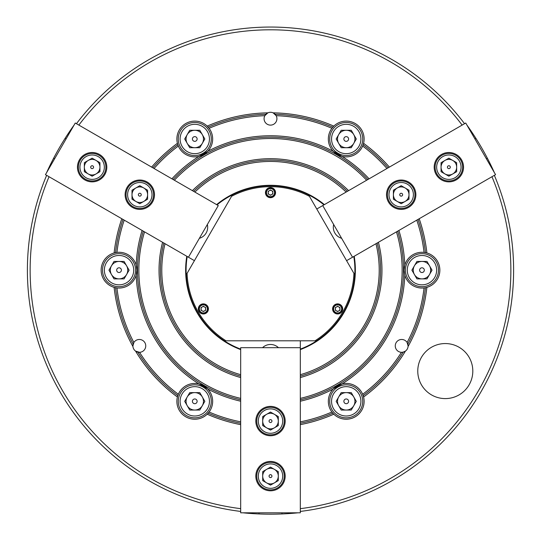 <?xml version="1.0" encoding="UTF-8"?>
<svg xmlns="http://www.w3.org/2000/svg" width="541" height="541" viewBox="0 0 541 541"><rect width="100%" height="100%" fill="white"/><g stroke="black" fill="none" stroke-linecap="round" stroke-linejoin="round"><path stroke-width="0.81" d="M472.807 371.072A27.523 27.523 0 0 0 445.29 343.555A27.523 27.523 0 0 0 417.767 371.072A27.523 27.523 0 0 0 445.29 398.595A27.523 27.523 0 0 0 472.807 371.072M407.833 344.076A155.957 155.957 0 0 0 425.469 287.704L424.056 287.927A154.584 154.584 0 0 1 407.116 342.487L408.09 345.895A6.424 6.424 0 0 0 399.9 339.721A6.424 6.424 0 0 0 401.449 352.313A6.424 6.424 0 0 0 403.173 352.137L401.449 352.313A154.584 154.584 0 0 1 362.666 394.261A17.887 17.887 0 0 0 328.34 401.334A17.887 17.887 0 0 0 333.804 414.196L331.89 412.026A154.584 154.584 0 0 1 300.316 421.838M121.806 218.74A157.336 157.336 0 0 0 114.11 252.965L116.944 252.397A17.887 17.887 0 0 0 114.11 287.359A157.336 157.336 0 0 0 132.937 346.524A6.424 6.424 0 0 0 139.551 352.313L135.588 351.116A157.336 157.336 0 0 0 177.414 396.999L178.334 394.261A17.887 17.887 0 0 1 198.966 383.941L207.73 388.999A17.887 17.887 0 0 0 198.966 383.941A134.398 134.398 0 0 1 136.197 275.22A17.887 17.887 0 0 0 136.197 265.104L136.927 270.162L136.197 275.22A17.887 17.887 0 0 1 116.944 287.927L114.11 287.359A17.887 17.887 0 0 0 116.944 287.927A154.584 154.584 0 0 0 133.884 342.487A6.424 6.424 0 0 0 132.91 345.895L133.884 342.487A6.424 6.424 0 0 1 145.752 345.895A6.424 6.424 0 0 1 139.551 352.313A154.584 154.584 0 0 0 178.334 394.261A17.887 17.887 0 0 0 207.196 414.196A157.336 157.336 0 0 0 240.684 424.644M389.378 167.101A157.336 157.336 0 0 0 363.586 143.318A17.887 17.887 0 0 0 333.804 126.121L331.89 128.291A154.584 154.584 0 0 0 276.167 115.686A6.424 6.424 0 0 0 264.076 118.695A6.424 6.424 0 0 0 270.5 125.12A6.424 6.424 0 0 0 276.167 115.686L273.151 112.846A157.336 157.336 0 0 1 333.804 126.121A17.887 17.887 0 0 0 333.27 151.318A134.398 134.398 0 0 0 207.73 151.318A17.887 17.887 0 0 0 187.781 122.523A17.887 17.887 0 0 0 177.414 143.318A157.336 157.336 0 0 0 151.622 167.101M264.833 115.686L267.849 112.846A157.336 157.336 0 0 0 207.196 126.121L209.11 128.291A154.584 154.584 0 0 1 264.833 115.686M336.488 306.936A2.292 2.292 0 0 0 335.65 307.775A2.292 2.292 0 0 1 339.931 308.918A2.292 2.292 0 0 1 338.781 310.906A2.292 2.292 0 0 0 339.62 310.067M204.512 306.936A2.292 2.292 0 0 1 205.35 307.775A2.292 2.292 0 0 0 201.069 308.918A2.292 2.292 0 0 0 202.219 310.906A2.292 2.292 0 0 1 201.38 310.067M271.65 190.655A2.292 2.292 0 0 0 269.35 190.655A2.292 2.292 0 0 1 272.792 192.643A2.292 2.292 0 0 1 269.35 194.625A2.292 2.292 0 0 0 271.65 194.625M300.316 401.212A134.398 134.398 0 0 0 333.27 388.999L342.034 383.941A134.398 134.398 0 0 0 404.803 275.22A17.887 17.887 0 0 0 426.89 287.359L425.469 287.704M362.666 394.261L363.586 396.999A17.887 17.887 0 0 0 362.666 394.261M300.316 424.644A157.336 157.336 0 0 0 333.804 414.196A17.887 17.887 0 0 0 363.586 396.999A157.336 157.336 0 0 0 405.412 351.116L403.173 352.137A6.424 6.424 0 0 0 408.063 346.524A157.336 157.336 0 0 0 426.89 287.359A17.887 17.887 0 0 0 424.056 252.397A17.887 17.887 0 0 0 404.073 270.162L404.803 265.104A134.398 134.398 0 0 0 398.9 230.459M240.684 421.838A154.584 154.584 0 0 1 209.11 412.026L207.196 414.196A17.887 17.887 0 0 0 207.73 388.999A134.398 134.398 0 0 0 240.684 401.212M142.1 230.459A134.398 134.398 0 0 0 136.197 265.104A17.887 17.887 0 0 0 116.944 252.397A154.584 154.584 0 0 1 124.234 220.14M416.766 220.14A154.584 154.584 0 0 1 424.056 252.397L426.89 252.965A157.336 157.336 0 0 0 419.194 218.74M240.684 349.608A84.863 84.863 0 0 1 186.787 256.258M187.213 256.502A84.403 84.403 0 0 0 240.684 349.121M300.316 508.662A240.36 240.36 0 0 0 491.958 176.731M494.359 175.345A243.112 243.112 0 0 1 300.316 511.434M300.316 374.703A108.714 108.714 0 0 0 375.948 243.707M300.316 376.137A110.087 110.087 0 0 0 377.185 242.997M162.577 242.28A111.466 111.466 0 0 0 240.684 377.564M163.815 242.997A110.087 110.087 0 0 0 240.684 376.137M300.316 398.386A131.646 131.646 0 0 0 396.452 231.866M300.316 399.799A133.025 133.025 0 0 0 397.676 231.163M143.324 231.163A133.025 133.025 0 0 0 240.684 399.799M240.684 511.434A243.112 243.112 0 0 1 46.641 175.345M363.173 395.593A155.957 155.957 0 0 0 403.173 352.137M137.827 352.137A155.957 155.957 0 0 0 177.827 395.593M115.531 287.704A155.957 155.957 0 0 0 133.167 344.076M132.937 346.524L132.91 345.895A6.424 6.424 0 0 0 135.588 351.116M332.789 127.182A155.957 155.957 0 0 0 275.153 114.273M265.847 114.273A155.957 155.957 0 0 0 208.211 127.182M300.316 423.245A155.957 155.957 0 0 0 332.789 413.141M123.017 219.443A155.957 155.957 0 0 0 115.531 252.62M208.211 413.141A155.957 155.957 0 0 0 240.684 423.245M154.05 168.501A154.584 154.584 0 0 1 178.334 146.056L177.414 143.318A17.887 17.887 0 0 0 198.966 156.383A134.398 134.398 0 0 0 171.916 178.814M177.827 144.724A155.957 155.957 0 0 0 152.833 167.798M369.084 178.814A134.398 134.398 0 0 0 342.034 156.383A17.887 17.887 0 0 0 363.586 143.318L362.666 146.056A154.584 154.584 0 0 1 386.95 168.501M388.168 167.798A155.957 155.957 0 0 0 363.173 144.724M408.09 345.895L408.063 346.524A6.424 6.424 0 0 0 408.09 345.895M425.469 252.62A155.957 155.957 0 0 0 417.983 219.443M216.603 204.613A84.863 84.863 0 0 1 324.397 204.613M346.132 192.069A108.714 108.714 0 0 0 194.868 192.069M354.213 256.258A84.863 84.863 0 0 1 300.316 349.608M165.052 243.707A108.714 108.714 0 0 0 240.684 374.703M462.142 125.086A240.36 240.36 0 0 0 78.858 125.086M49.042 176.731A240.36 240.36 0 0 0 240.684 508.662M76.457 123.7A243.112 243.112 0 0 1 464.543 123.7M323.971 204.863A84.403 84.403 0 0 0 217.029 204.863M300.316 349.121A84.403 84.403 0 0 0 353.787 256.502M316.769 209.022L465.733 123.017L495.549 174.655L346.585 260.661L352.543 257.218L322.727 205.58L316.769 209.022M218.273 205.58L75.267 123.017L45.451 174.655L194.415 260.661L188.457 257.218L218.273 205.58M300.316 340.803L300.316 347.68L300.316 340.803M240.684 347.68L240.684 512.814L300.316 512.814L300.316 347.68L240.684 347.68M342.034 156.383L333.27 151.318A17.887 17.887 0 0 0 342.034 156.383M367.86 179.517A133.025 133.025 0 0 0 173.14 179.517M207.73 151.318L198.966 156.383A17.887 17.887 0 0 0 207.73 151.318M404.803 275.22L404.073 270.162M366.642 180.227A131.646 131.646 0 0 0 174.358 180.227M144.548 231.866A131.646 131.646 0 0 0 240.684 398.386M347.369 191.352A110.087 110.087 0 0 0 193.631 191.352M348.607 190.642A111.466 111.466 0 0 0 192.393 190.642M300.316 377.564A111.466 111.466 0 0 0 378.423 242.28M342.683 308.918A5.045 5.045 0 0 0 337.631 303.873A5.045 5.045 0 0 0 332.587 308.918A5.045 5.045 0 0 0 337.631 313.969A5.045 5.045 0 0 0 342.683 308.918M208.413 308.918A5.045 5.045 0 0 0 203.369 303.873A5.045 5.045 0 0 0 198.317 308.918A5.045 5.045 0 0 0 203.369 313.969A5.045 5.045 0 0 0 208.413 308.918M275.545 192.643A5.045 5.045 0 0 0 270.5 187.592A5.045 5.045 0 0 0 265.455 192.643A5.045 5.045 0 0 0 270.5 197.688A5.045 5.045 0 0 0 275.545 192.643M186.232 274.842L187.078 273.374A83.483 83.483 0 0 0 226.01 340.803L224.312 340.803A84.403 84.403 0 0 1 186.232 274.842M308.58 194.841L309.432 196.309A83.483 83.483 0 0 0 231.568 196.309L232.42 194.841M231.568 196.309L187.078 273.374M226.01 340.803L314.99 340.803A83.483 83.483 0 0 0 353.922 273.374L309.432 196.309M353.922 273.374L354.768 274.842M316.688 340.803L314.99 340.803M297.99 512.814A275.22 275.22 0 0 1 243.01 512.814M281.969 512.814L281.969 513.95M259.031 513.95L259.031 512.814M262.541 347.68A11.469 11.469 0 0 1 278.459 347.68M255.819 476.114A14.681 14.681 0 0 0 270.5 490.795A14.681 14.681 0 0 0 285.181 476.114A14.681 14.681 0 0 0 270.5 461.439A14.681 14.681 0 0 0 255.819 476.114M255.819 421.074A14.681 14.681 0 0 0 270.5 435.748A14.681 14.681 0 0 0 285.181 421.074A14.681 14.681 0 0 0 270.5 406.392A14.681 14.681 0 0 0 255.819 421.074M269.35 194.625A2.292 2.292 0 0 1 269.35 190.655M270.5 196.674A4.037 4.037 0 0 0 274.537 192.643A4.037 4.037 0 0 0 270.5 188.606A4.037 4.037 0 0 0 266.463 192.643A4.037 4.037 0 0 0 270.5 196.674M270.5 188.052A4.585 4.585 0 0 1 275.085 192.643A4.585 4.585 0 0 1 270.5 197.228A4.585 4.585 0 0 1 265.915 192.643A4.585 4.585 0 0 1 270.5 188.052M268.208 191.318L268.208 193.962L270.5 195.287L272.792 193.962L272.792 191.318L270.5 189.992L268.208 191.318M205.35 307.775A2.292 2.292 0 0 1 202.219 310.906M206.858 306.903A4.037 4.037 0 0 0 201.347 305.428A4.037 4.037 0 0 0 199.872 310.94A4.037 4.037 0 0 0 205.384 312.414A4.037 4.037 0 0 0 206.858 306.903M199.392 311.217A4.585 4.585 0 0 1 201.069 304.948A4.585 4.585 0 0 1 207.338 306.625A4.585 4.585 0 0 1 205.661 312.894A4.585 4.585 0 0 1 199.392 311.217M203.369 311.569L205.661 310.243L205.661 307.599L203.369 306.274L201.069 307.599L201.069 310.243L203.369 311.569M334.142 306.903A4.037 4.037 0 0 0 335.616 312.414A4.037 4.037 0 0 0 341.128 310.94A4.037 4.037 0 0 0 339.653 305.428A4.037 4.037 0 0 0 334.142 306.903M341.608 311.217A4.585 4.585 0 0 1 335.339 312.894A4.585 4.585 0 0 1 333.662 306.625A4.585 4.585 0 0 1 339.931 304.948A4.585 4.585 0 0 1 341.608 311.217M338.781 310.906A2.292 2.292 0 0 1 335.65 307.775M339.931 307.599L337.631 306.274L335.339 307.599L335.339 310.243L337.631 311.569L339.931 310.243L339.931 307.599M266.598 482.87A7.797 7.797 0 0 0 278.297 476.114A7.797 7.797 0 0 0 266.598 469.365A7.797 7.797 0 0 0 266.598 482.87M270.5 474.673A1.44 1.44 0 0 0 269.06 476.114A1.44 1.44 0 0 0 270.5 477.561A1.44 1.44 0 0 0 271.94 476.114A1.44 1.44 0 0 0 270.5 474.673M270.5 488.32A12.2 12.2 0 0 0 282.7 476.114A12.2 12.2 0 0 0 270.5 463.914A12.2 12.2 0 0 0 258.3 476.114A12.2 12.2 0 0 0 270.5 488.32M270.5 462.359A13.762 13.762 0 0 1 284.262 476.114A13.762 13.762 0 0 1 270.5 489.875A13.762 13.762 0 0 1 256.738 476.114A13.762 13.762 0 0 1 270.5 462.359M262.703 471.617L262.703 480.618L270.5 485.121L278.297 480.618L278.297 471.617L270.5 467.113L262.703 471.617M414.413 265.8A8.717 8.717 0 0 0 421.96 278.879A8.717 8.717 0 0 0 429.513 265.8A8.717 8.717 0 0 0 414.413 265.8M424.32 270.162A2.36 2.36 0 0 0 421.96 267.802A2.36 2.36 0 0 0 419.606 270.162A2.36 2.36 0 0 0 421.96 272.522A2.36 2.36 0 0 0 424.32 270.162M407.285 270.162A14.681 14.681 0 0 0 421.96 284.837A14.681 14.681 0 0 0 436.641 270.162A14.681 14.681 0 0 0 421.96 255.48A14.681 14.681 0 0 0 407.285 270.162M438.474 270.162A16.514 16.514 0 0 1 421.96 286.676A16.514 16.514 0 0 1 405.452 270.162A16.514 16.514 0 0 1 421.96 253.648A16.514 16.514 0 0 1 438.474 270.162M426.998 261.445L416.928 261.445L411.897 270.162L416.928 278.879L426.998 278.879L432.029 270.162L426.998 261.445M346.233 392.617A8.717 8.717 0 0 0 338.686 405.689A8.717 8.717 0 0 0 353.78 405.689A8.717 8.717 0 0 0 346.233 392.617M347.41 403.376A2.36 2.36 0 0 0 348.276 400.151A2.36 2.36 0 0 0 345.05 399.285A2.36 2.36 0 0 0 344.191 402.511A2.36 2.36 0 0 0 347.41 403.376M338.889 388.621A14.681 14.681 0 0 0 333.52 408.671A14.681 14.681 0 0 0 353.571 414.041A14.681 14.681 0 0 0 358.94 393.99A14.681 14.681 0 0 0 338.889 388.621M354.49 415.63A16.514 16.514 0 0 1 331.931 409.591A16.514 16.514 0 0 1 337.976 387.031A16.514 16.514 0 0 1 360.529 393.077A16.514 16.514 0 0 1 354.49 415.63M356.296 401.334L351.265 392.617L341.202 392.617L336.171 401.334L341.202 410.044L351.265 410.044L356.296 401.334M202.314 396.972A8.717 8.717 0 0 0 187.22 396.972A8.717 8.717 0 0 0 194.767 410.044A8.717 8.717 0 0 0 202.314 396.972M193.59 403.376A2.36 2.36 0 0 0 196.809 402.511A2.36 2.36 0 0 0 195.95 399.285A2.36 2.36 0 0 0 192.724 400.151A2.36 2.36 0 0 0 193.59 403.376M202.111 388.621A14.681 14.681 0 0 0 182.06 393.99A14.681 14.681 0 0 0 187.429 414.041A14.681 14.681 0 0 0 207.48 408.671A14.681 14.681 0 0 0 202.111 388.621M186.51 415.63A16.514 16.514 0 0 1 180.471 393.077A16.514 16.514 0 0 1 203.024 387.031A16.514 16.514 0 0 1 209.069 409.591A16.514 16.514 0 0 1 186.51 415.63M199.798 410.044L204.829 401.334L199.798 392.617L189.735 392.617L184.704 401.334L189.735 410.044L199.798 410.044M126.587 274.517A8.717 8.717 0 0 0 119.04 261.445A8.717 8.717 0 0 0 111.487 274.517A8.717 8.717 0 0 0 126.587 274.517M116.68 270.162A2.36 2.36 0 0 0 119.04 272.522A2.36 2.36 0 0 0 121.394 270.162A2.36 2.36 0 0 0 119.04 267.802A2.36 2.36 0 0 0 116.68 270.162M133.715 270.162A14.681 14.681 0 0 0 119.04 255.48A14.681 14.681 0 0 0 104.359 270.162A14.681 14.681 0 0 0 119.04 284.837A14.681 14.681 0 0 0 133.715 270.162M102.526 270.162A16.514 16.514 0 0 1 119.04 253.648A16.514 16.514 0 0 1 135.548 270.162A16.514 16.514 0 0 1 119.04 286.676A16.514 16.514 0 0 1 102.526 270.162M114.002 278.879L124.072 278.879L129.103 270.162L124.072 261.445L114.002 261.445L108.971 270.162L114.002 278.879M194.767 147.707A8.717 8.717 0 0 0 202.314 134.635A8.717 8.717 0 0 0 187.22 134.635A8.717 8.717 0 0 0 194.767 147.707M193.59 136.947A2.36 2.36 0 0 0 192.724 140.173A2.36 2.36 0 0 0 195.95 141.032A2.36 2.36 0 0 0 196.809 137.813A2.36 2.36 0 0 0 193.59 136.947M202.111 151.703A14.681 14.681 0 0 0 207.48 131.652A14.681 14.681 0 0 0 187.429 126.276A14.681 14.681 0 0 0 182.06 146.327A14.681 14.681 0 0 0 202.111 151.703M186.51 124.687A16.514 16.514 0 0 1 209.069 130.733A16.514 16.514 0 0 1 203.024 153.292A16.514 16.514 0 0 1 180.471 147.247A16.514 16.514 0 0 1 186.51 124.687M184.704 138.99L189.735 147.707L199.798 147.707L204.829 138.99L199.798 130.273L189.735 130.273L184.704 138.99M338.686 143.345A8.717 8.717 0 0 0 353.78 143.345A8.717 8.717 0 0 0 346.233 130.273A8.717 8.717 0 0 0 338.686 143.345M347.41 136.947A2.36 2.36 0 0 0 344.191 137.813A2.36 2.36 0 0 0 345.05 141.032A2.36 2.36 0 0 0 348.276 140.173A2.36 2.36 0 0 0 347.41 136.947M338.889 151.703A14.681 14.681 0 0 0 358.94 146.327A14.681 14.681 0 0 0 353.571 126.276A14.681 14.681 0 0 0 333.52 131.652A14.681 14.681 0 0 0 338.889 151.703M354.49 124.687A16.514 16.514 0 0 1 360.529 147.247A16.514 16.514 0 0 1 337.976 153.292A16.514 16.514 0 0 1 331.931 130.733A16.514 16.514 0 0 1 354.49 124.687M341.202 130.273L336.171 138.99L341.202 147.707L351.265 147.707L356.296 138.99L351.265 130.273L341.202 130.273M266.598 427.823A7.797 7.797 0 0 0 278.297 421.074A7.797 7.797 0 0 0 266.598 414.318A7.797 7.797 0 0 0 266.598 427.823M270.5 419.633A1.44 1.44 0 0 0 269.06 421.074A1.44 1.44 0 0 0 270.5 422.514A1.44 1.44 0 0 0 271.94 421.074A1.44 1.44 0 0 0 270.5 419.633M270.5 433.273A12.2 12.2 0 0 0 282.7 421.074A12.2 12.2 0 0 0 270.5 408.874A12.2 12.2 0 0 0 258.3 421.074A12.2 12.2 0 0 0 270.5 433.273M270.5 407.312A13.762 13.762 0 0 1 284.262 421.074A13.762 13.762 0 0 1 270.5 434.836A13.762 13.762 0 0 1 256.738 421.074A13.762 13.762 0 0 1 270.5 407.312M262.703 416.57L262.703 425.578L270.5 430.075L278.297 425.578L278.297 416.57L270.5 412.066L262.703 416.57M408.989 194.706A7.797 7.797 0 0 0 397.297 187.95A7.797 7.797 0 0 0 397.297 201.455A7.797 7.797 0 0 0 408.989 194.706M399.948 195.423A1.44 1.44 0 0 0 401.916 195.95A1.44 1.44 0 0 0 402.443 193.982A1.44 1.44 0 0 0 400.475 193.455A1.44 1.44 0 0 0 399.948 195.423M411.762 188.606A12.2 12.2 0 0 0 395.092 184.136A12.2 12.2 0 0 0 390.629 200.806A12.2 12.2 0 0 0 407.292 205.269A12.2 12.2 0 0 0 411.762 188.606M389.277 201.583A13.762 13.762 0 0 1 394.315 182.79A13.762 13.762 0 0 1 413.114 187.822A13.762 13.762 0 0 1 408.076 206.621A13.762 13.762 0 0 1 389.277 201.583M401.192 203.707L408.989 199.21L408.989 190.202L401.192 185.698L393.395 190.202L393.395 199.21L401.192 203.707M135.906 187.95A7.797 7.797 0 0 0 135.906 201.455A7.797 7.797 0 0 0 147.605 194.706A7.797 7.797 0 0 0 135.906 187.95M141.052 195.423A1.44 1.44 0 0 0 140.525 193.455A1.44 1.44 0 0 0 138.557 193.982A1.44 1.44 0 0 0 139.084 195.95A1.44 1.44 0 0 0 141.052 195.423M129.238 188.606A12.2 12.2 0 0 0 133.708 205.269A12.2 12.2 0 0 0 150.371 200.806A12.2 12.2 0 0 0 145.908 184.136A12.2 12.2 0 0 0 129.238 188.606M151.723 201.583A13.762 13.762 0 0 1 132.924 206.621A13.762 13.762 0 0 1 127.886 187.822A13.762 13.762 0 0 1 146.685 182.79A13.762 13.762 0 0 1 151.723 201.583M147.605 190.202L139.808 185.698L132.011 190.202L132.011 199.21L139.808 203.707L147.605 199.21L147.605 190.202M456.658 167.183A7.797 7.797 0 0 0 444.966 160.427A7.797 7.797 0 0 0 444.966 173.938A7.797 7.797 0 0 0 456.658 167.183M447.617 167.906A1.44 1.44 0 0 0 449.585 168.434A1.44 1.44 0 0 0 450.112 166.459A1.44 1.44 0 0 0 448.144 165.931A1.44 1.44 0 0 0 447.617 167.906M459.431 161.083A12.2 12.2 0 0 0 442.761 156.613A12.2 12.2 0 0 0 438.298 173.282A12.2 12.2 0 0 0 454.961 177.752A12.2 12.2 0 0 0 459.431 161.083M436.945 174.06A13.762 13.762 0 0 1 441.983 155.267A13.762 13.762 0 0 1 460.783 160.305A13.762 13.762 0 0 1 455.745 179.098A13.762 13.762 0 0 1 436.945 174.06M448.861 176.19L456.658 171.686L456.658 162.679L448.861 158.182L441.064 162.679L441.064 171.686L448.861 176.19M88.237 160.427A7.797 7.797 0 0 0 88.237 173.938A7.797 7.797 0 0 0 99.936 167.183A7.797 7.797 0 0 0 88.237 160.427M93.383 167.906A1.44 1.44 0 0 0 92.856 165.931A1.44 1.44 0 0 0 90.888 166.459A1.44 1.44 0 0 0 91.415 168.434A1.44 1.44 0 0 0 93.383 167.906M81.569 161.083A12.2 12.2 0 0 0 86.039 177.752A12.2 12.2 0 0 0 102.702 173.282A12.2 12.2 0 0 0 98.239 156.613A12.2 12.2 0 0 0 81.569 161.083M104.055 174.06A13.762 13.762 0 0 1 85.255 179.098A13.762 13.762 0 0 1 80.217 160.305A13.762 13.762 0 0 1 99.017 155.267A13.762 13.762 0 0 1 104.055 174.06M99.936 162.679L92.139 158.182L84.342 162.679L84.342 171.686L92.139 176.19L99.936 171.686L99.936 162.679M456.205 179.896A14.681 14.681 0 0 0 461.574 159.845A14.681 14.681 0 0 0 441.524 154.469A14.681 14.681 0 0 0 436.154 174.52A14.681 14.681 0 0 0 456.205 179.896M408.536 207.419A14.681 14.681 0 0 0 413.906 187.369A14.681 14.681 0 0 0 393.855 181.992A14.681 14.681 0 0 0 388.479 202.043A14.681 14.681 0 0 0 408.536 207.419M99.476 154.469A14.681 14.681 0 0 0 79.426 159.845A14.681 14.681 0 0 0 84.795 179.896A14.681 14.681 0 0 0 104.846 174.52A14.681 14.681 0 0 0 99.476 154.469M147.145 181.992A14.681 14.681 0 0 0 127.094 187.369A14.681 14.681 0 0 0 132.464 207.419A14.681 14.681 0 0 0 152.521 202.043A14.681 14.681 0 0 0 147.145 181.992M466.897 125.032A275.22 275.22 0 0 1 494.386 172.64M474.91 138.902L475.891 138.334M487.36 158.195L486.379 158.763M341.614 238.29A11.469 11.469 0 0 1 333.655 224.508M46.614 172.64A275.22 275.22 0 0 1 74.103 125.032M54.621 158.763L53.64 158.195M65.109 138.334L66.09 138.902M207.345 224.508A11.469 11.469 0 0 1 199.386 238.29"/></g></svg>
